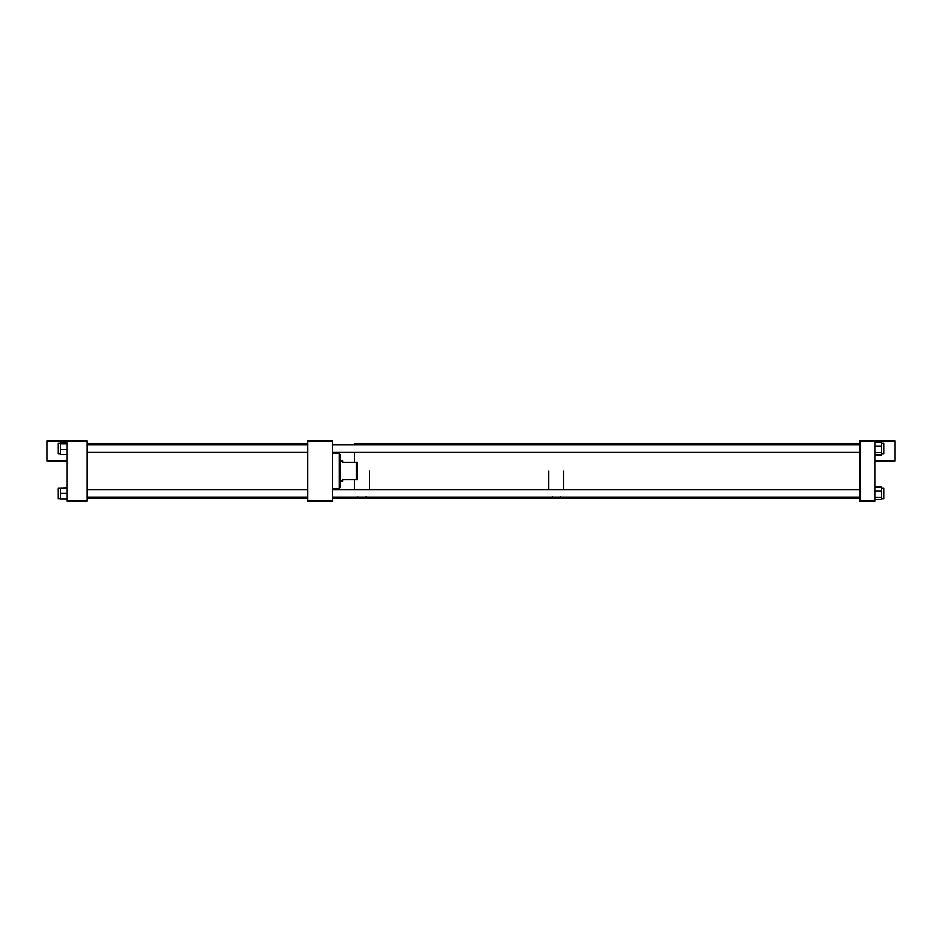 <?xml version="1.0" encoding="UTF-8"?>
<svg xmlns="http://www.w3.org/2000/svg" width="942" height="942" viewBox="0 0 942 942"><rect width="100%" height="100%" fill="white"/><g stroke="black" fill="none" stroke-linecap="round" stroke-linejoin="round"><path stroke-width="1.41" d="M332.62 441.009L332.62 500.991L307.622 500.991L307.622 441.009L332.62 441.009M332.62 453.502L339.308 453.573L340.109 454.374L340.109 487.626L339.308 488.427L340.109 487.626M332.62 488.498L339.308 488.427L339.308 453.573L340.109 454.374M340.109 480.997L342.7 480.997L342.7 479.761L356.37 479.761L356.37 462.239L342.7 462.239L342.7 461.003L340.109 461.003M356.37 479.761L357.607 479.761L357.607 462.239L356.37 462.239M67.094 441.009L67.094 500.991L87.088 500.991L87.088 441.009L47.1 441.009L47.1 461.003L67.094 461.003M60.394 498.707L58.133 498.707L58.133 488.05L60.394 488.05L60.394 498.871L67.094 498.871M67.094 488.05L60.394 488.05L67.094 487.874M67.094 493.467L60.394 493.467M58.133 453.95L60.394 453.95L58.133 453.95L58.133 443.293L60.394 443.293M67.094 443.741L60.394 443.741L60.394 454.444L67.094 454.444M60.394 443.741L60.394 442.811L67.094 442.811M67.094 449.464L60.394 449.464M874.906 441.009L874.906 500.991L859.905 500.991L859.905 441.009L894.9 441.009L894.9 461.003L874.906 461.003M560.255 496.834C557.593 498.342 554.932 498.342 552.259 496.834M563.763 471L563.763 489.616L563.763 471M859.905 498.495L563.763 498.495L563.763 497.129L563.763 498.495L369.5 498.495L369.5 497.129L369.5 498.495L332.62 498.495M548.762 471L548.762 489.616L548.762 471M548.762 497.129L548.762 498.495L548.762 497.129M859.905 443.505L563.763 443.505L563.763 444.871L563.763 443.505L548.762 443.505L548.762 444.871L548.762 443.505L369.5 443.505L369.5 444.871L369.5 443.505L354.51 443.505L354.51 444.871L354.51 443.505M357.795 496.834C360.598 498.4 363.4 498.4 366.226 496.834M354.51 479.761L354.51 489.616L354.51 479.761M354.51 497.129L354.51 498.495L354.51 497.129M369.5 471L369.5 489.616L369.5 471M354.51 452.384L354.51 462.239L354.51 452.384M881.606 488.05L883.867 488.05L883.867 498.707L881.606 498.707M874.906 487.12L881.606 487.12L881.606 499.637L874.906 499.637M874.906 497.27L881.606 497.27M874.906 490.982L881.606 490.982M881.606 443.293L883.867 443.293L883.867 453.95L881.606 453.95M874.906 442.363L881.606 442.363L881.606 454.88L874.906 454.88M874.906 452.525L881.606 452.525M874.906 446.225L881.606 446.225M58.133 488.05L60.394 488.05M307.622 498.495L87.088 498.495L307.622 498.495M307.622 443.505L87.088 443.505M307.622 452.384L87.088 452.384M307.622 444.871L87.088 444.871M307.622 497.129L87.088 497.129M307.622 489.616L87.088 489.616M859.905 452.384L332.62 452.384M859.905 444.871L332.62 444.871M859.905 489.616L332.62 489.616M859.905 497.129L332.62 497.129"/></g></svg>
